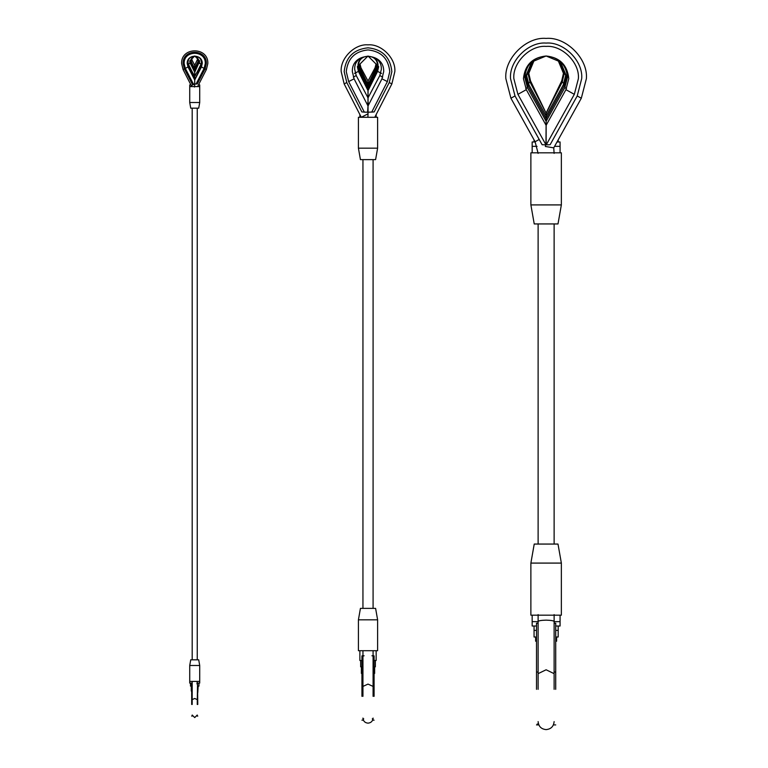 <?xml version="1.0" encoding="UTF-8"?>
<svg xmlns="http://www.w3.org/2000/svg" width="768" height="768" viewBox="0 0 768 768"><rect width="100%" height="100%" fill="white"/><g stroke="black" fill="none" stroke-linecap="round" stroke-linejoin="round"><path stroke-width="1.15" d="M191.789 58.934L192.115 60.278L190.973 60.864L194.093 67.862M195.35 67.862L194.746 67.882L194.746 65.28L197.654 58.934M194.592 67.882L194.698 65.28L192.115 60.278M195.744 68.467L194.63 68.294L194.698 66.979M194.746 65.75L194.726 66.96M194.746 70.915L195.274 70.906L194.746 70.915L194.746 68.486L198.72 60C196.051 54.845 193.392 54.845 190.723 60L191.184 61.872L189.773 62.621M194.17 70.906L194.698 70.915L194.698 68.486L191.184 61.872M194.602 72.163L194.717 70.704M194.746 69.053L194.698 70.454M191.683 691.066L191.683 692.717M197.76 692.717L198.163 686.112M195.6 75.187L194.746 75.206L194.746 71.146L199.392 60.662L194.726 55.997L190.051 60.662L190.118 62.947M194.698 75.206L193.843 75.187L194.698 75.206L194.698 71.146L190.541 62.736M194.746 71.866L194.726 73.862M191.28 691.066L191.28 686.112M194.746 72.211L199.718 60.998L194.726 55.997L189.725 60.998L190.243 63.216L188.381 64.138L191.875 71.203M194.698 72.211L190.243 63.216M194.698 79.757L194.726 75.139L194.688 76.205L188.909 65.933L188.4 66.221M194.746 72.998L194.698 75.158M190.502 683.078L190.502 686.112L191.683 686.112M197.76 686.112L198.941 686.112L198.941 683.078M198.941 83.971L198.941 84.922M190.502 83.971L190.502 84.922M194.746 79.757L194.746 76.224L200.534 65.933L201.389 62.669C201.754 54.067 187.69 54.067 188.054 62.669L188.909 65.933M191.76 86.582L183.072 69.533L181.613 63.533C180.893 46.637 208.55 46.637 207.83 63.533L206.381 69.533L205.056 68.851L206.342 63.533L205.056 68.851L197.29 83.942L194.746 84.048L194.707 79.642M194.746 77.088L194.698 78.941L188.39 66.211L187.805 66.509M197.126 715.853L197.606 715.872M192.326 715.853L191.846 715.872M197.251 683.078L199.718 683.078L199.718 681.418L189.725 681.418L189.725 683.078L192.192 683.078M198.451 84.922L199.718 84.922L199.718 102.499L198.71 108.182L190.733 108.182L189.725 102.499L199.718 102.499M190.992 84.922L189.725 84.922L189.725 102.499M194.698 84.048L192.154 83.942L194.698 84.048L194.698 79.949L188.026 66.979L187.19 63.533C186.778 53.818 202.666 53.818 202.253 63.533L201.418 66.979L194.746 79.949L201.053 66.211L201.792 63.062C202.176 53.952 187.267 53.952 187.651 63.062L188.39 66.211M194.698 79.949L194.698 78.95M194.726 80.006L194.659 85.594M197.251 704.467C197.251 719.453 197.251 719.453 197.251 704.467L197.53 683.952L197.76 704.467C197.76 719.453 197.76 719.453 197.76 704.467M191.683 704.467C191.683 719.453 191.683 719.453 191.683 704.467L191.683 684.058L192.192 684.058L192.192 704.467C192.192 719.453 192.192 719.453 192.192 704.467M197.53 683.952L196.973 683.952L197.251 681.418M190.733 659.818L198.71 659.818L199.718 665.501L189.725 665.501L190.733 659.818M199.718 681.418L199.718 665.501M189.725 681.418L189.725 665.501M189.725 86.582L199.718 86.582M206.342 63.533C206.986 48.547 182.458 48.547 183.101 63.533L184.387 68.851L183.072 69.533M192.154 83.942L184.387 68.851L183.101 63.533M194.515 87.053L194.698 83.894M206.381 69.533L197.606 86.582M368.045 97.44L368.045 81.014L375.082 67.747L376.013 64.003L368.016 55.997L360.019 64.003L360.95 67.747L360.106 68.198M367.987 97.44L367.987 81.014L360.95 67.747M368.006 85.728L367.987 84.902M368.045 82.157L368.016 84.883M361.939 673.43L361.392 673.43L361.392 670.128L361.939 670.128M374.093 670.128L374.64 670.128L374.64 666.826M361.392 670.128L361.392 666.826M368.045 88.483L376.973 70.435L378.019 66C378.566 53.107 357.466 53.107 358.013 66L359.05 70.435L358.205 70.858M367.987 88.483L359.05 70.435M368.045 90.038L368.016 96.864M368.045 85.824L367.987 90.038M360.662 660.49L360.662 666.826L361.939 666.826M374.093 666.826L375.36 666.826L375.36 660.49M368.045 90.614L377.568 71.405L378.682 66.662L368.016 55.997L357.35 66.662L358.464 71.405L354.451 73.402M367.987 90.614L358.464 71.405M367.987 98.237L367.987 96.854M359.875 650.707L359.875 660.49L361.939 660.49M374.093 660.49L376.157 660.49L376.157 650.707M376.157 114.547L376.157 117.293M359.875 114.547L359.875 117.293M369.437 103.229L368.045 103.248L368.045 97.814L379.805 75.562L381.35 69.331C382.08 52.138 353.952 52.138 354.682 69.331L356.227 75.562L353.318 77.098M366.595 103.229L367.987 103.248L367.987 97.814L356.227 75.562M366.912 103.238L367.939 103.248M367.997 105.379L368.016 104.035L367.219 104.458M368.045 99.638L368.016 104.035M373.085 696.336L373.085 656.074L374.093 656.074L373.171 655.776L374.093 655.882L374.093 696.336M361.939 696.336L361.939 656.074L362.947 656.074L362.947 696.336M371.933 655.776L373.085 655.882L373.085 650.707M362.947 656.074L364.099 655.776M361.939 655.882L362.947 655.776M360.432 608.381L375.6 608.381L377.616 619.824L358.416 619.824L360.432 608.381M358.416 619.824L358.416 650.707L377.616 650.707L377.616 619.824M360.432 159.619L358.416 148.176L377.616 148.176L375.6 159.619L360.432 159.619M358.416 148.176L358.416 117.293L377.616 117.293L377.616 148.176M381.955 78.816L387.37 81.59L371.712 112.118L374.17 111.926L368.045 112.224L368.045 105.946L381.955 78.816L383.683 71.664C384.538 51.466 351.485 51.466 352.349 71.664L354.077 78.816L348.662 81.59L364.32 112.118L361.862 111.926L346.8 82.55L344.16 83.904L341.203 71.664C340.003 58.397 354.749 43.651 368.016 44.851C381.283 43.651 396.029 58.397 394.829 71.664L391.872 83.904L374.755 117.293M367.613 112.224L367.987 105.946L354.077 78.816M374.17 111.926L389.232 82.55L391.862 71.664C390.346 57.283 382.397 49.334 368.016 47.818C353.635 49.334 345.686 57.283 344.17 71.664L346.8 82.55L344.17 71.664M391.872 83.904L389.232 82.55L391.862 71.664M364.416 112.118L366.24 112.195M367.987 112.224L364.32 112.118M367.891 117.293L368.016 113.827L367.891 117.293M361.277 117.293L344.16 83.904M368.045 108.173L368.016 113.827L361.277 117.283M368.045 84.48L375.811 68.448L376.685 64.666L368.016 55.997L359.347 64.666L360.221 68.448L359.376 68.861M367.987 84.48L360.221 68.448M374.093 673.43L374.64 673.43L374.64 670.128M368.045 86.342L376.387 69.466L377.347 65.338C377.866 53.299 358.166 53.299 358.685 65.338L359.645 69.466L358.8 69.888M367.987 86.342L359.645 69.466M554.122 689.338L554.122 623.261L555.715 623.174L555.715 689.338M536.515 689.338L536.515 623.261L538.118 623.261L538.118 689.338M554.122 623.261L555.715 623.174M536.515 623.174L538.118 623.261M534.23 544.061L558 544.061L561.36 563.088L530.88 563.088L534.23 544.061M530.88 563.088L530.88 615.178L561.36 615.178L561.36 563.088M534.23 223.939L530.88 204.912L561.36 204.912L558 223.939L534.23 223.939M530.88 204.912L530.88 152.822L561.36 152.822L561.36 204.912M549.341 144.768L546.144 144.826L546.144 125.29L565.93 89.674L568.781 78.662C567.341 65.002 559.786 57.437 546.115 55.997C532.445 57.437 524.89 65.002 523.45 78.662L526.301 89.674L517.91 94.339L545.962 144.826L542.131 144.739L515.021 95.952L510.922 98.227L505.853 78.662C504.048 58.742 526.195 36.595 546.115 38.4C566.045 36.595 588.182 58.742 586.387 78.662L581.318 98.227L553.738 147.859L545.357 146.467L545.578 144.816M545.962 144.826L546.096 125.29L526.301 89.674M550.109 144.739L577.219 95.952L581.693 78.662C583.286 61.066 563.722 41.501 546.115 43.085C528.518 41.501 508.944 61.066 510.538 78.662L515.021 95.952L510.538 78.662M581.318 98.227L577.219 95.952L581.693 78.662M554.122 614.611L554.122 621.533C553.757 620.746 551.088 620.285 546.115 620.141C541.152 620.285 538.483 620.746 538.118 621.533L538.118 614.611M554.122 153.389L553.738 147.859L552.278 147.59M546.096 137.712L546.096 135.629M538.118 153.389L535.094 141.734L510.922 98.227M546.144 128.582L546.115 135.61M546.144 115.939L546.096 128.582M545.357 146.467L546.96 146.707M536.515 630.394L534.058 630.394L534.058 636.998L536.515 636.998M555.715 636.998L558.173 636.998L558.173 626.016M546.144 125.29L546.144 113.011L561.715 80.899L563.453 73.334L558.374 61.075L546.115 55.997L533.386 61.277L528.115 73.997L530.131 82.262L528.182 83.27M546.144 113.213L562.109 82.262L564.115 73.997L558.845 61.277L546.125 55.997L559.93 61.718L565.651 75.533L563.222 84.96L564.336 85.574M546.096 125.347L546.096 113.146L530.131 82.262M555.715 630.394L558.173 630.394M534.058 630.394L534.058 626.016M558.173 139.872L558.173 141.974M534.058 139.872L534.058 141.974M546.096 118.685L528.25 86.246L525.715 76.397L531.686 61.978L546.115 55.997L532.301 61.718L526.589 75.533L529.008 84.96L527.894 85.574M546.096 115.949L529.008 84.96M546.144 116.016L563.222 84.96M538.118 621.648L532.166 621.648L532.166 626.016L536.515 626.016M555.715 626.016L560.074 626.016L560.074 615.178M557.002 141.974L560.074 141.974L560.074 152.822M535.229 141.974L532.166 141.974L532.166 152.822M546.144 118.685L563.981 86.246L566.515 76.397L560.544 61.978L546.125 55.997M554.122 621.648L560.074 621.648M532.166 621.648L532.166 615.178M532.166 146.352L537.062 146.352M554.573 146.352L560.074 146.352M546.144 121.344L564.778 87.677L567.456 77.338C566.093 64.464 558.979 57.36 546.115 55.997C533.251 57.36 526.138 64.464 524.784 77.338L527.462 87.677L525.754 88.618M546.096 121.286L527.462 87.677M535.622 636.998L535.622 641.203L536.515 641.203M555.715 641.203L556.618 641.203L556.618 636.998M546.115 55.997L533.866 61.075L528.787 73.334L530.525 80.899L529.67 81.312M546.096 113.146L530.525 80.899M197.328 60.278L198.47 60.864L198.71 60.288M194.851 67.882L198.47 60.864M190.733 60.288L190.973 60.864M198.259 61.872L199.67 62.621M199.2 63.216L201.062 64.138L201.331 63.542M188.112 63.542L188.381 64.138M197.568 71.203L201.062 64.138M200.534 65.933L201.043 66.221M201.053 66.211L201.638 66.509M197.251 699.149L197.76 699.149M191.683 699.149L192.192 699.149M188.026 66.979L185.318 68.371L193.373 84.019M201.418 66.979L204.125 68.371L205.296 63.533C205.872 49.901 183.571 49.901 184.147 63.533L185.318 68.371M196.07 84.019L204.125 68.371M192.192 699.629L194.726 698.467L197.251 699.629M194.726 83.885L191.347 85.622M375.082 67.747L375.926 68.198M376.973 70.435L377.827 70.858M377.568 71.405L381.581 73.402M379.805 75.562L382.714 77.098M373.085 685.45L374.093 685.45M361.939 685.45L362.947 685.45M387.37 81.59L389.76 71.664C388.378 58.55 381.13 51.302 368.016 49.92C354.902 51.302 347.654 58.55 346.272 71.664L348.662 81.59M362.947 686.41L368.016 684.096L373.085 686.41M375.811 68.448L376.656 68.861M376.387 69.466L377.232 69.888M554.122 672.048L555.715 672.048M536.515 672.048L538.118 672.048M565.93 89.674L574.32 94.339L578.381 78.662C579.83 62.707 562.08 44.957 546.115 46.397C530.15 44.957 512.41 62.707 513.85 78.662L517.91 94.339M546.269 144.826L574.32 94.339M538.118 673.661L546.115 669.773L554.122 673.661M539.194 139.459L535.094 141.734M562.109 82.262L564.058 83.27M528.25 86.246L527.05 86.909M563.981 86.246L565.181 86.909M564.778 87.677L566.477 88.618M561.715 80.899L562.57 81.312M197.251 716.093L197.76 716.093M191.683 716.093L192.192 716.093M197.251 715.037L194.726 717.571L192.192 715.037M197.251 659.818L197.251 108.182M192.192 683.981L192.192 681.418M192.192 659.818L192.192 108.182M372.278 718.886L373.133 718.886M362.899 718.886L363.744 718.886M373.085 720.173L374.093 720.173M361.939 720.173L362.947 720.173M373.085 718.08C372.778 721.162 371.088 722.842 368.016 723.149C364.934 722.842 363.245 721.162 362.947 718.08L362.947 718.08M373.085 608.381L373.085 159.619M362.947 655.882L362.947 650.707M362.947 608.381L362.947 159.619M554.122 724.915L555.715 724.915M536.515 724.915L538.118 724.915M554.122 721.603C553.642 726.461 550.973 729.13 546.115 729.6C541.258 729.13 538.589 726.461 538.118 721.603M554.122 544.061L554.122 223.939M554.122 623.174L554.122 621.533M538.118 623.174L538.118 621.533M538.118 544.061L538.118 223.939M537.158 724.051L538.656 724.051"/></g></svg>
